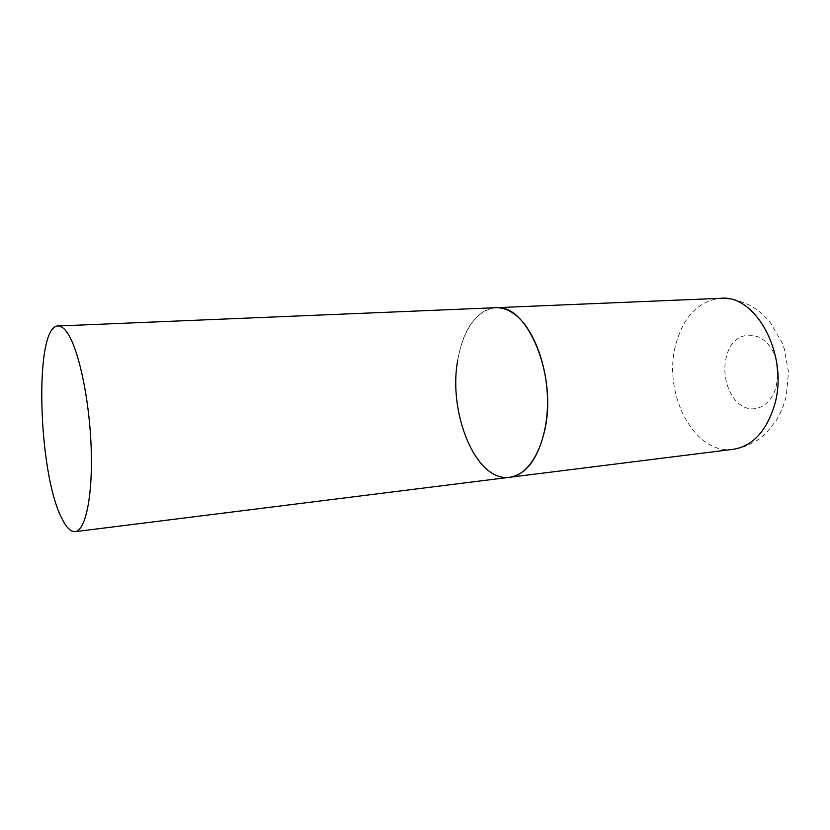 <?xml version="1.0" encoding="UTF-8"?>
<svg xmlns="http://www.w3.org/2000/svg" width="830" height="830" viewBox="0 0 830 830"><rect width="100%" height="100%" fill="white"/><g stroke="black" fill="none" stroke-linecap="round" stroke-linejoin="round"><path stroke-width="0.62" stroke-dasharray="4.15 3.11" d="M457.755 359.961C463.617 328.047 476.254 310.638 495.655 307.712C474.407 308.739 458.139 338.339 456.158 374.62C454.103 410.912 466.138 450.565 485.488 468.151C493.259 475.123 501.351 478.163 509.776 477.271M733.139 449.321C694.482 455.265 662.641 393.877 675.516 345.591C683.1 316.873 698.113 301.114 720.565 298.312L734.488 299.526C744.552 302.836 750.611 305.284 752.665 306.893C759.419 311.177 765.291 316.386 770.271 322.517L782.171 342.894L784.226 348.527L788.5 372.079L786.259 396.315C784.122 404.853 780.812 412.852 776.341 420.291L766.879 432.285L763.195 435.709C761.504 437.867 746.73 448.127 733.139 449.321M777.835 375.046L776.143 386.873C771.08 405.621 754.678 413.994 741.688 405.621C728.626 397.518 721.633 375.336 726.26 357.491C732.786 325.287 771.039 328.379 776.922 364.163"/><path stroke-width="1.25" d="M58.069 325.993C33.823 325.37 37.869 473.256 61.97 518.646C66.41 527.662 70.82 531.989 75.208 531.646C85.511 530.827 92.887 495.811 91.175 447.941C89.536 400.143 78.954 350.115 67.655 333.328C64.325 328.307 61.13 325.858 58.069 325.993L720.565 298.312C756.327 294.017 789.496 356.402 774.359 405.59C766.183 431.59 752.447 446.167 733.139 449.321L509.776 477.271C529.571 475.123 546.462 445.15 547.458 406.005C548.589 366.901 533.265 326.678 513.314 313.325C507.431 309.341 501.548 307.474 495.655 307.712C526.635 303.116 557.262 374.143 544.937 429.318C538.265 458.388 526.552 474.376 509.776 477.271C476.264 482.562 447.754 413.444 457.755 359.961M776.922 364.163L777.835 375.046M509.776 477.271L75.208 531.646"/></g></svg>
